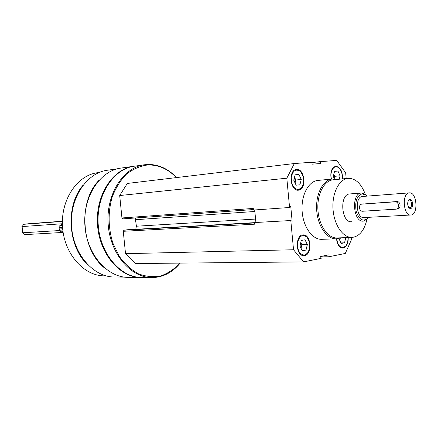 <?xml version="1.0" encoding="UTF-8"?>
<svg xmlns="http://www.w3.org/2000/svg" width="438" height="438" viewBox="0 0 438 438"><rect width="100%" height="100%" fill="white"/><g stroke="black" fill="none" stroke-linecap="round" stroke-linejoin="round"><path stroke-width="0.66" d="M304.613 255.573C312.557 254.527 311.161 234.089 303.2 234.899C294.889 234.68 295.606 256.334 303.895 255.65L304.613 255.573M342.483 178.896C342.625 171.253 340.359 167.042 335.689 166.276C331.561 167.749 330.066 172.03 331.199 179.131M332.349 179.016L317.862 180.434C308.489 181.19 301.005 195.326 302.105 211.05C303.08 226.78 312.354 239.805 321.744 239.318L336.291 238.825C326.945 239.312 317.676 226.074 316.685 210.092C315.568 194.111 323.014 179.766 332.343 179.016L336.685 179.46M351.588 237.434L351.73 239.011L345.297 253.438L328.796 256.788L329.162 254.785L320.463 256.526L321.196 258.332L303.561 261.908L293.542 249.759L290.799 220.533L292.151 221.294L290.75 206.391L289.573 207.497L286.819 178.189L294.352 163.533L312.261 162.213L311.878 164.19L320.704 163.516L319.975 161.649L336.729 160.417L345.653 172.807L346.179 178.54M298.492 190.174C306.912 189.731 304.766 168.077 296.433 169.473C288.084 169.862 290.164 191.472 298.415 190.185L298.492 190.174M336.526 238.814C337.216 244.557 339.286 247.651 342.735 248.089L343.326 248.028C346.682 246.818 348.309 243.325 348.215 237.555M124.293 277.095L114.427 277.008C93.486 277.172 73.283 254.264 71.558 226.222C69.587 198.19 86.609 172.829 107.392 170.234L117.17 168.854M104.583 267.968C81.063 249.687 77.909 201.694 98.829 180.483M180.171 263.107C172.38 272.573 162.952 277.396 151.893 277.582L141.781 277.489C120.57 277.665 100.006 253.755 98.2 224.47C96.146 195.195 113.398 168.789 134.444 166.177L146.922 164.507C158.041 164.097 167.913 168.449 176.547 177.576M151.893 277.582C130.628 277.763 109.965 253.52 108.131 223.813C106.051 194.127 123.352 167.371 144.458 164.759M179.941 263.107C174.308 269.14 167.907 273.421 160.73 275.956C153.3 277.331 145.854 276.613 138.392 273.81C131.159 269.803 124.781 263.961 119.246 256.301L112.84 243.024C108.191 227.76 107.912 212.594 112.013 197.527C115.49 188.318 120.236 180.593 126.248 174.346C132.791 169.199 139.821 166.084 147.338 165.011C158.195 164.589 167.869 168.789 176.361 177.598M303.561 261.908L135.287 263.539L125.514 253.673L123.281 231.297L123.943 230.207L127.409 229.758M135.276 217.982L136.393 226.216L135.758 229.288M122.782 218.874L253.394 209.567L122.782 218.874L121.945 217.965L119.705 195.534L127.305 183.445L294.352 163.533M141.403 277.484L141.069 277.484C119.864 277.659 99.306 253.772 97.499 224.513C95.451 195.271 112.697 168.887 133.738 166.276L134.083 166.226M141.069 277.484L128.224 277.369C107.102 277.533 86.669 254.073 84.895 225.34C82.881 196.629 100.056 170.689 121.019 168.077L133.738 166.276M88.087 265.138C67.89 247.131 65.18 205.959 82.842 185.455M106.023 275.858L104.343 275.847C83.872 276.028 64.172 253.898 62.508 226.813C60.603 199.75 77.23 175.222 97.543 172.709L99.223 172.473M85.498 230.996L84.753 219.641M125.514 253.673L293.542 249.759M123.281 231.297L254.785 224.179L254.631 222.559L290.799 220.533M289.573 207.497L253.438 210.054L253.284 208.433L121.945 217.965M119.705 195.534L286.819 178.189M312.195 162.569L319.975 161.649M320.621 256.909L328.796 256.788M255.907 222.488L254.713 209.966M366.94 219.411C364.323 230.536 359.352 236.542 352.021 237.418C342.981 237.905 334.002 224.825 333.011 209.036C331.905 193.251 339.078 179.082 348.1 178.354L348.128 178.348C355.514 178.255 361.23 183.555 365.281 194.248M351.561 221.743C341.322 223.035 339.236 194.456 349.535 193.968L361.476 193.005L365.522 194.439L367.115 196.109M352.021 237.418L336.986 237.944C327.903 238.425 318.902 225.559 317.933 210.026C316.838 194.499 324.06 180.544 333.126 179.804L348.128 178.348M340.529 237.818L336.291 238.825M339.904 169.013L338.552 167.486L335.486 166.303M342.177 178.928C342.582 174.187 341.47 170.502 338.848 167.874C334.446 163.664 329.272 171.439 331.506 179.098M334.178 178.386L333.8 174.362L334.703 176.322L334.189 178.408M334.468 179.016L333.291 176.426L334.544 171.335L337.939 171.039L340.074 175.786L339.236 179.213M334.703 176.322L340.074 175.786M334.528 171.395L337.939 171.039M298.212 190.196L301.64 187.929L302.844 185.608M301.645 173.081L300.019 171.044L296.225 169.501M298.448 189.659L301.82 187.491C304.738 181.797 304.224 176.448 300.287 171.439C295.792 168.564 292.792 170.563 291.292 177.423C291.325 184.896 293.706 188.975 298.448 189.659M303.687 255.65L307.219 253.657L308.56 251.461M308.133 238.819L306.649 236.701L302.997 234.916M304.563 255.058L307.432 253.23C310.695 247.755 310.515 242.384 306.89 237.111C302.444 233.925 299.324 235.863 297.533 242.926C297.38 250.645 299.723 254.692 304.563 255.058M342.532 248.089L345.39 246.523L346.518 244.853M336.822 238.792C337.589 244.672 339.74 247.585 343.282 247.536L345.631 246.101C347.345 244.021 348.111 241.174 347.931 237.56M294.062 180.85L293.931 179.476M294.675 177.538L295.847 180.013L295.157 182.662L294.675 177.538M296.126 185.192L293.745 180.182L295.152 174.806L298.919 174.477L301.267 179.465L299.882 184.809L296.126 185.192M296.115 185.164L299.882 184.809M295.847 180.013L301.267 179.465M295.135 174.877L298.919 174.477M300.09 246.326L300.118 245.116M300.999 248.187L300.791 242.455L301.908 244.754L301.032 248.242M302.264 250.771L299.904 245.948L301.3 240.44L305.023 239.789L307.356 244.596L305.987 250.076L302.264 250.771M301.968 250.164L305.987 250.076M301.908 244.754L307.356 244.596M340.359 237.894L339.768 240.385L339.943 238.064M340.95 242.926L344.547 242.822L341.197 243.451L339.05 238.852L339.176 238.332M345.763 237.637L344.547 242.822M408.649 207.366L409.858 207.836C412.486 207.623 411.862 199.733 409.245 200.1L408.211 200.724M410.581 208.532L409.404 208.198C407.313 205.526 407.132 202.723 408.851 199.799L409.754 199.328C412.903 198.666 413.762 208.258 410.581 208.532M410.806 215.009L363.912 217.576C356.269 218.567 354.66 196.886 362.346 196.476L409.349 192.868C417.036 191.789 418.569 215.063 410.806 215.009C403.327 216.016 401.646 193.273 409.174 192.884L409.349 192.868M396.018 209.167L362.741 211.236C359.029 211.642 358.131 204.557 361.843 204.119L394.983 201.819C398.909 201.354 399.927 208.603 396.018 209.167L397.879 208.882C401.334 208.389 400.458 201.146 396.85 201.557L361.985 204.097M24.533 234.637L22.557 232.786L22.07 225.455L23.269 224.349L28.842 223.714M368.462 217.33L367.613 218.398C362.73 221.995 358.892 219.531 356.099 210.99C354.824 201.579 356.828 195.863 362.106 193.842L366.08 195.162L367.066 196.109M368.511 217.325L367.154 219.192L363.326 221.141C353.137 222.444 351.024 193.503 361.279 193.027L361.476 193.005M63.192 232.879L60.625 232.458L60.017 230.202L58.802 229.019L59.749 227.579L59.886 225.225L62.388 224.179M59.749 227.579L62.546 227.393M58.802 229.019L62.667 228.778M60.017 230.202L62.798 230.032M123.943 230.207L254.664 222.937M127.321 229.764L254.637 222.641L127.365 229.758M136.393 226.216L255.578 219.06M135.742 219.695L254.861 211.488M22.557 232.786L60.05 230.519M21.911 226.583L62.377 223.736M23.466 224.316L62.377 221.442M28.727 223.725L62.377 221.228L28.788 223.719M396.85 201.557L394.983 201.819M363.983 203.829L362.089 204.092M59.886 225.225L62.415 225.055M59.579 225.893L62.442 225.701M60.192 231.883L63.017 231.718M60.625 232.458L63.105 232.315M338.848 167.874L338.552 167.486M300.287 171.439L300.019 171.044M301.82 187.491L301.64 187.929M306.89 237.111L306.649 236.701M307.432 253.23L307.219 253.657M345.631 246.101L345.39 246.523M408.873 207.557L409.404 208.198M408.408 200.505L408.851 199.799M24.435 234.648L60.992 232.551M366.08 195.162L365.522 194.439M367.613 218.398L367.154 219.192"/></g></svg>
